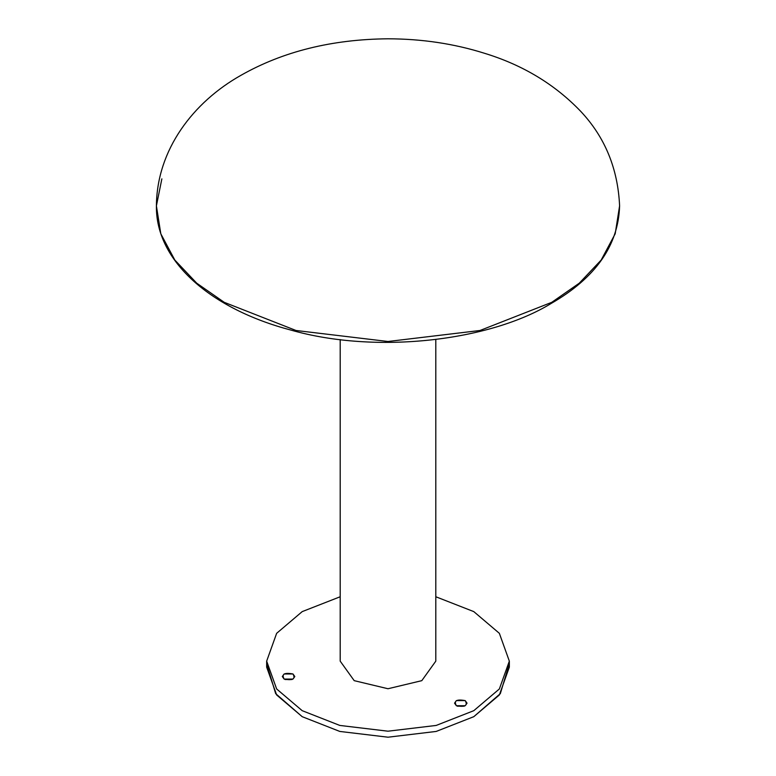 <?xml version="1.0" encoding="UTF-8"?>
<svg xmlns="http://www.w3.org/2000/svg" width="776" height="776" viewBox="0 0 776 776"><rect width="100%" height="100%" fill="white"/><g stroke="black" fill="none" stroke-linecap="round" stroke-linejoin="round"><path stroke-width="1.16" d="M156.403 205.863C155.607 261.483 211.14 309.081 290.893 330.081C376.214 354.496 490.025 341.023 551.319 303.368C595.648 277.798 618.404 245.303 619.597 205.863L615.193 233.78L601.187 260.038L579.274 283.182L551.775 302.32L479.995 330.489L388 341.488L296.005 330.489L224.225 302.32L196.726 283.182L174.813 260.038L160.807 233.78L156.403 205.863L160.807 233.78L174.813 260.038L196.726 283.182L224.225 302.32L296.005 330.489L388 341.488L479.995 330.489L551.775 302.32L579.274 283.182L601.187 260.038L615.193 233.78L619.597 205.863C617.909 168.615 604.931 137.1 580.661 111.298C554.801 84.322 522.772 64.99 484.593 53.311C454.135 43.708 421.911 38.868 387.913 38.8C331.934 39.314 282.968 51.468 241.026 75.272C193.243 102.122 156.849 149.69 156.403 205.863L161.864 178.849M292.979 673.975L294.812 676.527L292.979 679.078L284.142 679.078L282.309 676.527L284.142 673.975L292.979 673.975C295.734 678.971 292.785 680.668 284.142 679.078C281.387 674.092 284.326 672.385 292.979 673.975L294.812 676.527L292.979 679.078L284.142 679.078L282.309 676.527L284.142 673.975L292.979 673.975M292.028 679.533L285.093 679.533M464.261 706.179L457.326 706.179M456.375 705.723L454.542 703.172L456.375 700.621L465.222 700.621L467.045 703.172L465.222 705.723L456.375 705.723C453.62 700.738 456.569 699.03 465.222 700.621C467.967 705.617 465.028 707.314 456.375 705.723L454.542 703.172L456.375 700.621L465.222 700.621L467.045 703.172L465.222 705.723L456.375 705.723M340.198 596.754L302.204 611.614L276.644 633.323L266.663 661.142L276.644 633.323L302.204 611.614L340.198 596.754L302.204 611.614L276.644 633.323L266.663 661.142L276.644 688.972L302.204 710.68L339.81 725.434L388 731.196L436.19 725.434L473.796 710.68L499.356 688.972L509.337 661.142L499.356 633.323L473.796 611.614L435.802 596.754L473.796 611.614L499.356 633.323L509.337 661.142L499.356 688.972L473.796 710.68L436.19 725.434L388 731.196L339.81 725.434L302.204 710.68L276.644 688.972L266.663 661.142L266.663 667.147L276.644 694.966L302.204 716.684L339.81 731.438L388 737.2L436.19 731.438L473.796 716.684L499.356 694.966L509.337 667.147L499.356 694.966L473.796 716.684L436.19 731.438L388 737.2L339.81 731.438L302.204 716.684L339.81 731.438L388 737.2L436.19 731.438L473.796 716.684L500.326 693.637L509.221 664.149M266.779 664.149L275.674 693.637L302.204 716.684L276.644 694.966L266.663 667.147L266.663 661.142L276.644 688.972L302.204 710.68L339.81 725.434L388 731.196L436.19 725.434L473.796 710.68L499.356 688.972L509.337 661.142L499.356 633.323L473.796 611.614L435.802 596.754M435.802 339.568L435.802 661.142L421.795 680.659L388 688.739L354.205 680.659L340.198 661.142L340.198 339.568M509.337 661.142L509.337 667.147L509.337 661.142"/></g></svg>

